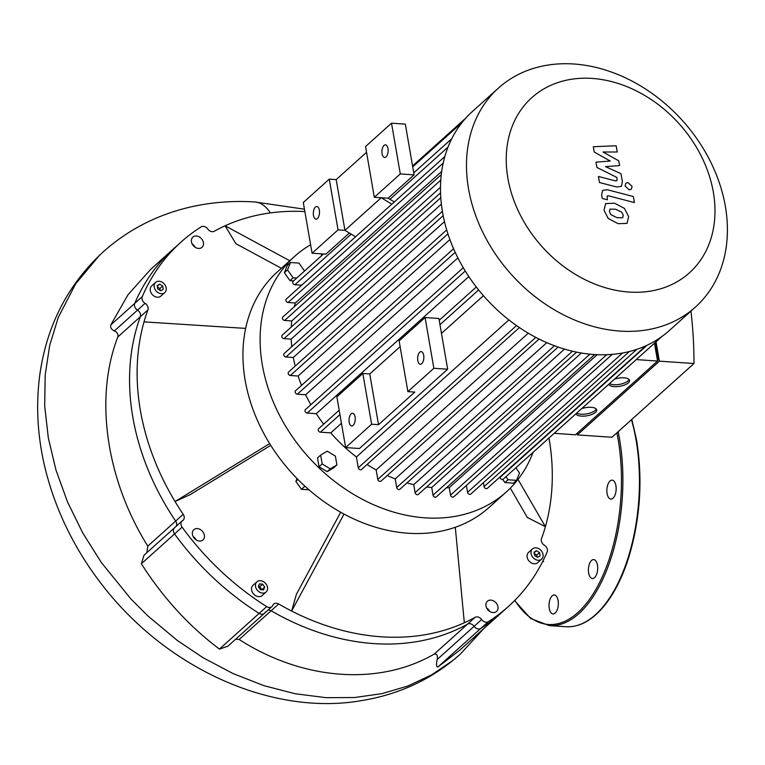 <?xml version="1.0" encoding="UTF-8"?>
<svg xmlns="http://www.w3.org/2000/svg" width="765" height="765" viewBox="0 0 765 765"><rect width="100%" height="100%" fill="white"/><g stroke="black" fill="none" stroke-linecap="round" stroke-linejoin="round"><path stroke-width="1.15" d="M374.315 197.274L400.286 173.932L391.517 123.184L365.546 146.536L374.315 197.274L381.219 197.743L391.843 204.179M425.091 317.542L433.86 368.281L447.659 369.218L438.9 318.479L425.091 317.542L399.12 340.884L407.879 391.623L414.783 392.091L378.522 424.69L371.618 424.221L345.646 447.573L336.877 396.825L362.849 373.483L369.753 373.951L400.114 346.66M394.31 201.96L388.113 198.212L381.219 197.743L344.948 230.341L355.572 236.777M344.948 230.341L338.044 229.873L329.285 179.134L336.179 179.603L344.948 230.341M329.285 179.134L303.303 202.476L312.072 253.215L338.044 229.873M312.072 253.215L325.88 254.152L349.385 233.029M388.113 198.212L414.095 174.869L405.326 124.121L391.517 123.184M400.286 173.932L414.095 174.869M336.179 179.603L366.55 152.311M319.359 210.174A6.33 3.079 93.9 0 1 315.983 219.134A6.33 3.079 93.9 0 1 313.344 212.603A6.33 3.079 93.9 0 1 316.844 206.493A6.33 3.079 93.9 0 1 319.359 210.174M387.97 148.506A6.33 3.079 93.9 0 1 384.594 157.466A6.33 3.079 93.9 0 1 381.955 150.935A6.33 3.079 93.9 0 1 385.455 144.824A6.33 3.079 93.9 0 1 387.97 148.506M378.522 424.69L369.753 373.951M371.618 424.221L362.849 373.483M345.646 447.573L359.445 448.51L447.659 369.218M433.86 368.281L407.879 391.623M355.075 416.963A6.33 3.079 -86.1 0 0 352.569 413.291A6.33 3.079 -86.1 0 0 349.06 419.402A6.33 3.079 -86.1 0 0 351.709 425.933A6.33 3.079 -86.1 0 0 355.075 416.963M423.686 355.295A6.33 3.079 -86.1 0 0 421.18 351.623A6.33 3.079 -86.1 0 0 417.671 357.733A6.33 3.079 -86.1 0 0 420.32 364.264A6.33 3.079 -86.1 0 0 423.686 355.295M263.6 589.882L260.416 589.662L258.321 586.688L259.421 583.915L262.605 584.135L264.7 587.118L263.6 589.882M261.85 589.758L259.813 586.65L258.379 586.545M264.7 587.118L261.907 589.624M262.605 584.135L259.813 586.65M157.733 288.95L157.16 285.632L159.636 284.159L162.677 286.005L163.251 289.323L160.784 290.796L157.733 288.95M160.22 290.461L159.885 288.52L157.399 287.009M162.677 286.005L159.885 288.52M159.636 284.159L157.274 286.282M537.068 557.016L536.734 555.084L534.238 553.573M539.526 552.569L540.1 555.887L537.623 557.36L534.572 555.514L534.008 552.196L536.475 550.723L539.526 552.569L536.734 555.084M536.475 550.723L534.113 552.846M270.743 445.335L190.332 494.563L175.051 501.524A234.367 183.112 -132 0 1 144.021 321.874L245.67 328.405M548.993 438.01A234.367 183.112 -132 0 1 545.397 526.693A234.367 183.112 -132 0 1 541.505 538.646A5.279 4.121 48 0 0 544.355 545.216A5.279 4.121 -132 0 1 547.138 551.957A244.924 191.355 -132 0 1 508.438 606.444A244.924 191.355 -132 0 1 488.309 621.677A5.279 4.121 -132 0 1 481.644 619.545A5.279 4.121 48 0 0 475.132 617.317A234.367 183.112 -132 0 1 464.326 622.777A234.367 183.112 -132 0 1 291.637 611.044A234.367 183.112 -132 0 1 278.661 603.968A5.279 4.121 48 0 0 273.65 604.092A5.279 4.121 48 0 0 272.78 605.354A5.279 4.121 -132 0 1 271.91 606.616A5.279 4.121 -132 0 1 266.698 606.616A244.924 191.355 -132 0 1 182.099 527.152A5.279 4.121 -132 0 1 182.08 521.003A5.279 4.121 -132 0 1 182.586 520.63A5.279 4.121 48 0 0 183.103 520.257A5.279 4.121 48 0 0 183.208 514.3A234.367 183.112 -132 0 1 175.051 501.524L269.663 443.595M281.377 268.286L235.869 243.672L225.092 225.79A234.367 183.112 -132 0 1 304.872 211.561M144.021 321.874A234.367 183.112 -132 0 1 147.913 309.921A5.279 4.121 48 0 0 145.063 303.351A5.279 4.121 -132 0 1 142.28 296.619A244.924 191.355 -132 0 1 180.98 242.123A244.924 191.355 -132 0 1 201.109 226.889A5.279 4.121 -132 0 1 207.774 229.022A5.279 4.121 48 0 0 214.286 231.25A234.367 183.112 -132 0 1 225.092 225.79L289.753 260.76M510.322 488.127L527.315 517.465L545.397 526.693L517.991 479.397M344.011 514.09L291.637 611.044L296.418 594.223L340.693 512.263M197.322 528.596A6.866 5.365 -132 0 1 203.691 533.138A6.866 5.365 -132 0 1 202.993 539.927A6.866 5.365 -132 0 1 194.415 538.407A6.866 5.365 -132 0 1 193.813 529.715A6.866 5.365 -132 0 1 197.322 528.596M203.433 242.629A6.866 5.365 -132 0 1 202.037 247.325A6.866 5.365 -132 0 1 193.459 245.804A6.866 5.365 -132 0 1 192.857 237.112A6.866 5.365 -132 0 1 199.063 236.777A6.866 5.365 -132 0 1 203.433 242.629M266.096 592.005L262.175 595.524A6.866 5.365 -132 0 1 253.607 594.003A6.866 5.365 -132 0 1 253.005 585.321L256.925 581.792A6.866 5.365 -132 0 1 260.435 580.673A6.866 5.365 -132 0 1 266.794 585.215A6.866 5.365 -132 0 1 266.096 592.005A6.866 5.365 -132 0 1 257.528 590.484A6.866 5.365 -132 0 1 256.925 581.792M164.791 292.584L160.87 296.103A6.866 5.365 -132 0 1 152.302 294.592A6.866 5.365 -132 0 1 151.7 285.9L155.62 282.381A6.866 5.365 -132 0 1 161.826 282.046A6.866 5.365 -132 0 1 166.187 287.889A6.866 5.365 -132 0 1 164.791 292.584A6.866 5.365 -132 0 1 156.223 291.063A6.866 5.365 -132 0 1 155.62 282.381M485.985 605.947A6.866 5.365 -132 0 1 487.382 601.242A6.866 5.365 -132 0 1 495.959 602.763A6.866 5.365 -132 0 1 496.562 611.455A6.866 5.365 -132 0 1 490.355 611.79A6.866 5.365 -132 0 1 485.985 605.947M541.639 559.148L537.719 562.667A6.866 5.365 -132 0 1 531.512 563.002A6.866 5.365 -132 0 1 527.152 557.159A6.866 5.365 -132 0 1 528.538 552.464L532.459 548.935A6.866 5.365 -132 0 1 541.037 550.456A6.866 5.365 -132 0 1 541.639 559.148A6.866 5.365 -132 0 1 535.433 559.473A6.866 5.365 -132 0 1 531.073 553.631A6.866 5.365 -132 0 1 532.459 548.935M464.326 622.777L455.299 527.286M297.002 478.536L295.873 481.367L301.448 489.313L308.964 489.83M297.948 479.502L295.873 481.367M304.91 486.205L301.448 489.313M327.248 451.168L335.376 456.093L336.906 464.929L330.308 468.859L322.18 463.934L320.65 455.089L327.248 451.168M336.906 464.929L333.77 467.75L327.171 471.67L319.043 466.755L317.513 457.91L320.65 455.089M319.043 466.755L322.18 463.934M327.171 471.67L330.308 468.859M293.569 280.889L289.973 280.65L284.398 272.694L287.324 265.331L290.461 262.51L298.962 263.084L304.537 271.03M296.705 278.068L293.11 277.829L287.535 269.882L290.461 262.51M289.973 280.65L293.11 277.829M284.398 272.694L287.535 269.882M515.868 467.788L519.502 472.971L516.576 480.344L513.439 483.155L504.929 482.581L502.71 479.416M504.929 482.581L508.065 479.76L505.933 476.719M516.576 480.344L508.065 479.76M294.525 256.466L277.37 271.891A158.355 123.72 48 0 0 291.216 472.368A158.355 123.72 48 0 0 489.084 507.434L506.239 492.019A158.355 123.72 -132 0 1 425.187 517.848A158.355 123.72 -132 0 1 278.422 413.119A158.355 123.72 -132 0 1 294.525 256.466A158.355 123.72 -132 0 1 310.609 244.752M533.042 452.354A158.355 123.72 -132 0 1 506.239 492.019M196.108 539.861A6.866 5.365 48 0 0 193.143 536.561M195.152 247.258A6.866 5.365 48 0 0 192.187 243.959M489.677 611.388A6.866 5.365 48 0 0 486.712 608.089M266.698 606.616L219.44 649.093C188.926 626.105 162.907 597.656 141.372 563.757L144.03 555.208L174.535 527.793A5.279 4.121 48 0 0 174.554 533.932A244.924 191.355 48 0 0 259.153 613.406A5.279 4.121 48 0 0 264.365 613.396A5.279 4.121 -132 0 1 259.153 613.406A244.924 191.355 -132 0 1 174.554 533.932A5.279 4.121 -132 0 1 174.535 527.793A5.279 4.121 -132 0 1 175.042 527.41M183.208 514.3L175.663 521.089A5.279 4.121 -132 0 1 176.132 526.349A5.279 4.121 48 0 0 175.663 521.089A234.367 183.112 -132 0 1 140.358 316.7A5.279 4.121 48 0 0 137.509 310.141A5.279 4.121 -132 0 1 140.358 316.7L147.913 309.921M142.28 296.619L134.736 303.399A5.279 4.121 48 0 0 137.509 310.141A5.279 4.121 -132 0 1 134.736 303.399A244.924 191.355 -132 0 1 173.435 248.912A244.924 191.355 48 0 0 134.736 303.399L110.839 324.876C110.131 327.516 111.317 329.533 114.396 330.92C117.313 332.316 118.441 334.334 117.81 336.973C94.248 397.704 106.086 479.406 147.808 546.124L146.851 552.665M235.649 639.205L239.168 639.464C302.558 680.353 378.895 686.176 434.243 654.075C436.939 653.721 437.934 655.519 437.207 659.487C436.117 664.737 436.346 667.243 437.905 666.984L480.764 628.457A244.924 191.355 48 0 0 500.893 613.224A244.924 191.355 -132 0 1 480.764 628.457A5.279 4.121 -132 0 1 474.099 626.334A5.279 4.121 48 0 0 480.764 628.457L488.309 621.677M475.132 617.317L467.587 624.106A5.279 4.121 -132 0 1 474.099 626.334A5.279 4.121 48 0 0 467.587 624.106A234.367 183.112 -132 0 1 271.116 610.757A5.279 4.121 48 0 0 268.113 610.021A5.279 4.121 -132 0 1 271.116 610.757L278.661 603.968M589.997 562.61A9.505 4.619 93.9 0 1 593.697 559.578A9.505 4.619 93.9 0 1 595.122 560.162A9.505 4.619 93.9 0 1 597.503 570.881A9.505 4.619 93.9 0 1 592.416 578.531A9.505 4.619 93.9 0 1 588.591 572.708A9.505 4.619 93.9 0 1 589.997 562.61M553.984 594.979A9.505 4.619 93.9 0 1 554.319 594.979A9.505 4.619 93.9 0 1 558.087 600.487A9.505 4.619 93.9 0 1 553.028 613.932A9.505 4.619 93.9 0 1 549.04 604.484A9.505 4.619 93.9 0 1 553.984 594.979M606.865 489.983A9.505 4.619 93.9 0 1 610.021 481.003A9.505 4.619 93.9 0 1 612.153 480.143A9.505 4.619 93.9 0 1 616.121 489.935A9.505 4.619 93.9 0 1 610.862 499.096A9.505 4.619 93.9 0 1 606.865 489.983M594.223 152.015L610.231 161.032L595.973 162.151L596.882 167.43L616.772 177.384L617.097 179.268L616.858 180.75L615.299 180.846L598.431 176.476L599.473 182.529L616.733 186.985L621.39 186.354L622.385 181.688L620.979 173.674L605.536 166.646L619.583 165.556L618.761 160.832L603.011 152.015L617.24 151.996L616.16 145.761L593.305 146.727L594.223 152.015M622.681 217.786L623.255 215.233L621.706 212.163L615.643 209.247L610.001 209.113L609.418 211.618L610.977 214.736L617.097 217.662L622.681 217.786M605.679 203.5L604.006 210.212L608.271 218.513L618.139 223.705L627.013 223.409L628.667 216.648L624.412 208.386L614.591 203.203L605.517 203.633M633.372 196.538L607.324 189.739L602.648 190.361L601.644 195.008L602.237 198.451L607.334 199.78L607.171 195.974L608.73 195.878L634.415 202.582L633.372 196.538M625.062 185.943L629.222 189.854L631.297 189.194L632.12 186.431L627.96 182.519L625.885 183.179L625.062 185.943M576.734 413.081A10.557 4.131 170.2 0 0 587.587 413.702A10.557 4.131 170.2 0 0 596.26 409.017M581.668 408.653A10.557 4.131 -9.8 0 1 596.71 409.916A10.557 4.131 -9.8 0 1 587.338 415.73A10.557 4.131 -9.8 0 1 575.969 413.769M609.552 383.581A10.557 4.131 170.2 0 0 620.405 384.202A10.557 4.131 170.2 0 0 629.069 379.517M614.477 379.153A10.557 4.131 -9.8 0 1 629.528 380.425A10.557 4.131 -9.8 0 1 620.157 386.229A10.557 4.131 -9.8 0 1 608.787 384.269M655.06 342.682L658.072 360.124L657.374 360.086M656.035 341.802L659.382 361.166L577.346 434.903L577.078 433.363M577.346 434.903L611.952 437.255L693.989 363.518L659.382 361.166M693.989 363.518A497.03 388.324 48 0 0 690.967 311.078M554.204 433.325L575.5 434.778L657.546 361.042L654.467 343.217M658.072 360.124L657.479 360.659M657.546 361.042L636.241 359.588M573.884 64.002A147.272 115.066 48 0 0 498.503 88.032A147.272 115.066 48 0 0 511.374 274.482A147.272 115.066 48 0 0 695.404 307.09A147.272 115.066 48 0 0 710.379 161.405A147.272 115.066 48 0 0 573.884 64.002M592.167 78.422A117.82 92.049 -132 0 1 708.801 244.733A117.82 92.049 -132 0 1 530.9 232.646A117.82 92.049 -132 0 1 592.167 78.422M498.503 88.032L472.483 111.422A147.272 115.066 48 0 0 451.646 138.934A147.272 115.066 48 0 0 444.723 156.94A147.272 115.066 48 0 0 441.214 175.185A147.272 115.066 48 0 0 440.573 193.612A147.272 115.066 48 0 0 442.543 212.23A147.272 115.066 48 0 0 447.037 231.011A147.272 115.066 48 0 0 454.133 249.973A147.272 115.066 48 0 0 464.106 269.127A147.272 115.066 48 0 0 477.484 288.51A147.272 115.066 48 0 0 518.144 326.712A147.272 115.066 48 0 0 537.938 338.493A147.272 115.066 48 0 0 557.13 346.717A147.272 115.066 48 0 0 575.796 351.967A147.272 115.066 48 0 0 593.994 354.511A147.272 115.066 48 0 0 611.742 354.415A147.272 115.066 48 0 0 629.021 351.604A147.272 115.066 48 0 0 645.784 345.818A147.272 115.066 48 0 0 661.935 336.485A147.272 115.066 48 0 0 669.375 330.48L695.404 307.09M294.334 306.689A136.715 106.813 48 0 1 295.347 302.988L441.682 171.456M291.245 327.076A136.715 106.813 48 0 1 291.752 320.956L440.497 187.262M291.733 346.717A136.715 106.813 48 0 1 291.169 339.134L441.376 204.121M442.39 211.312L284.188 353.507A2.113 1.654 48 0 0 285.928 356.987L293.301 357.484L444.475 221.611M293.301 357.484A136.715 106.813 48 0 0 295.204 366.1M446.397 487.802A136.715 106.813 48 0 0 449.246 487.63L450.537 495.098A2.113 1.654 48 0 0 453.788 496.791L612.239 354.367M597.159 354.683L449.246 487.63M446.703 229.921L288.615 372.02A2.113 1.654 48 0 0 290.356 375.5L298.092 376.026L449.916 239.56M298.092 376.026A136.715 106.813 48 0 0 301.515 385.397M426.593 486.97A136.715 106.813 48 0 0 431.718 487.515L581.352 353.019M453.588 248.721L295.615 390.705A2.113 1.654 48 0 0 297.356 394.195L305.637 394.75L457.9 257.891M305.637 394.75A136.715 106.813 48 0 0 310.839 404.733M406.99 482.887A136.715 106.813 48 0 0 413.712 484.647L564.503 349.117M463.274 267.721L305.436 409.591A2.113 1.654 48 0 0 307.176 413.071L316.289 413.693L468.821 276.586M316.289 413.693A136.715 106.813 48 0 0 323.662 424.164M508.897 319.913L356.404 456.973A136.715 106.813 48 0 1 330.767 432.885L341.448 423.294M441.472 333.387L483.423 295.682M387.233 475.534A136.715 106.813 48 0 0 395.209 478.9L546.793 342.653M528.28 333.196L376.151 469.93A136.715 106.813 48 0 1 367.095 464.489M539.067 339.058L381.037 481.099A2.113 1.654 -132 0 1 377.786 479.406L376.151 469.93M519.416 327.583L361.529 469.49A2.113 1.654 -132 0 1 358.278 467.798L356.404 456.973M558.096 347.061L399.952 489.208A2.113 1.654 -132 0 1 396.7 487.515L395.209 478.9M576.609 352.139L418.35 494.381A2.113 1.654 -132 0 1 415.099 492.689L413.712 484.647M589.939 354.166L433.038 495.185L431.718 487.515M466.382 485.469L467.568 492.325A2.113 1.654 48 0 0 470.819 494.027L629.356 351.527M483.413 482.705L484.092 486.626A2.113 1.654 48 0 0 487.343 488.319L645.976 345.732M499.937 476.997L500.004 477.427A2.113 1.654 48 0 0 503.255 479.12L661.993 336.447M339.191 410.212L318.623 428.696A2.113 1.654 48 0 0 320.363 432.177L330.767 432.885M291.169 339.134L283.987 338.646A2.113 1.654 -132 0 1 282.247 335.156L440.554 192.866M291.752 320.956L284.628 320.468A2.113 1.654 -132 0 1 282.878 316.987L441.281 174.611M295.347 302.988L288.08 302.491A2.113 1.654 -132 0 1 286.339 299.01L444.838 156.548M301.697 285.202L294.898 284.743A2.113 1.654 -132 0 1 293.158 281.262L323.49 253.99M321.319 253.846L321.635 255.663M433.038 495.185A2.113 1.654 48 0 0 436.289 496.887L594.644 354.549M254.602 201.97A60.578 29.462 93.9 0 1 254.888 201.979A60.578 29.462 93.9 0 1 270.351 212.909M437.905 666.984L459.87 650.097L508.438 606.444M219.44 649.093L227.817 646.243L271.91 606.616M180.98 242.123L150.743 269.299L128.071 294.649L110.839 324.876M265.235 612.134A5.279 4.121 -132 0 1 264.365 613.396M434.243 654.075L467.587 624.106A234.367 183.112 -132 0 1 271.116 610.757L239.168 639.464M147.808 546.124L175.663 521.089A234.367 183.112 -132 0 1 140.358 316.7L117.81 336.973M141.372 563.757L182.099 527.152M145.063 303.351L114.396 330.92M481.644 619.545L437.207 659.487M631.823 419.392L636.614 440.267C642.906 479.751 640.315 518.68 628.849 557.054C622.471 577.259 614.228 593.592 604.101 606.052C592.11 620.52 579.373 627.405 565.861 626.726A131.963 64.184 -86.1 0 0 636.069 440.009A131.963 64.184 -86.1 0 0 631.45 419.727M565.861 626.726L549.299 625.607A131.963 64.184 -86.1 0 0 619.507 438.88A131.963 64.184 -86.1 0 0 618.13 431.699M514.826 600.353A130.911 63.667 -86.1 0 0 592.789 594.52A130.911 63.667 -86.1 0 0 618.091 439.263A130.911 63.667 -86.1 0 0 616.877 432.827M535.796 337.384L377.786 479.406M516.509 325.574L358.278 467.798M554.434 345.742L396.7 487.515M572.478 351.231L415.099 492.689M606.721 354.711L450.537 495.098M622.586 352.99L467.568 492.325M636.843 349.328L484.092 486.626M647.094 345.216L500.004 477.427M448.013 147.119L389.94 199.321M351.212 234.128L294.898 284.743M440.783 180.119L284.628 320.468M443.193 163.069L288.08 302.491M440.793 197.705L283.987 338.646M443.174 215.654L285.928 356.987M462.05 122.534L412.708 166.875M447.936 233.861L290.356 375.5M455.204 252.316L297.356 394.195M465.244 271.001L307.176 413.071M478.613 289.945L439.971 324.676M339.947 414.582L320.363 432.177M483.757 628.629L460.1 654.362L452.87 660.482L431.431 674.969L407.64 686.1L381.869 693.664L354.52 697.537L326.033 697.67L295.108 693.74L263.935 685.66L233.067 673.582L203.031 657.69L177.47 640.592L147.569 615.662L130.968 599.014L101.353 562.524L82.725 532.918L67.521 501.945L55.988 470.131L48.338 438.01L44.705 406.129L45.173 375.041L49.725 345.273L58.293 317.341L75.706 283.767L99.469 255.328L103.256 251.819C127.793 229.978 156.347 215.166 188.917 207.372C210.308 202.333 232.292 200.535 254.888 201.979M174.535 527.793L182.08 521.003M514.596 600.582L530.652 618.502L549.299 625.607M413.75 172.871L451.761 138.704M476.289 286.98L439.215 320.305M465.761 118.126L412.555 165.957M542.806 561.261L543.676 561.558M254.764 201.97L304.47 209.189M460.09 654.362C432.33 678.976 399.598 694.362 361.902 700.539C275.601 715.964 170.365 671.938 103.6 586.774C76.079 551.728 56.916 513.506 46.091 472.12C37.829 439.952 35.639 408.194 39.531 376.849C46.158 326.626 67.406 284.943 103.246 251.819"/></g></svg>
